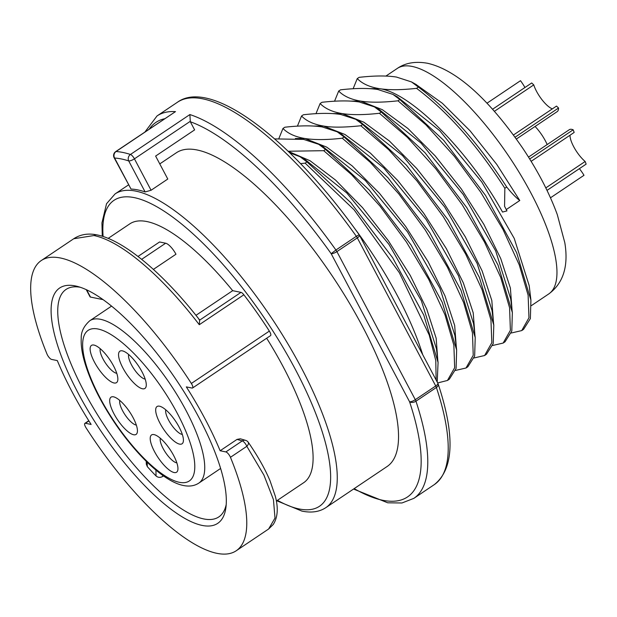 <?xml version="1.0" encoding="UTF-8"?>
<svg xmlns="http://www.w3.org/2000/svg" width="617" height="617" viewBox="0 0 617 617"><rect width="100%" height="100%" fill="white"/><g stroke="black" fill="none" stroke-linecap="round" stroke-linejoin="round"><path stroke-width="0.93" d="M434.252 484.646L413.83 498.366A230.318 74.025 56.1 0 0 415.958 401.197L436.389 387.476A230.318 74.025 -123.9 0 1 434.252 484.646C453.881 469.144 455.199 435.617 438.193 384.067A4.728 2.931 161.7 0 1 436.389 387.476A4.728 1.519 -123.9 0 0 435.725 385.964L357.32 237.884A4.728 1.519 -123.9 0 0 356.341 236.303L359.156 234.738C292.265 140.26 211.33 77.665 177.465 102.229L157.034 115.942A230.318 74.025 56.1 0 1 175.483 111.623L116.058 151.527A4.728 4.342 93.6 0 0 114.6 158.037A225.591 72.505 56.1 0 1 128.698 160.914A4.728 4.142 -72 0 1 130.457 154.466A4.728 1.519 56.1 0 1 134.429 158.831A4.728 1.388 152.1 0 1 128.698 160.914L145.134 191.941L151.072 190.26L167.785 179.038L155.623 156.07L194.625 129.886L190.321 121.75A225.591 72.505 56.1 0 1 331.167 253.687L335.918 250.024A4.728 1.519 56.1 0 1 336.897 251.605A4.728 1.388 152.1 0 1 331.167 253.687L409.572 401.76A4.728 1.388 -27.9 0 0 415.295 399.677L435.725 385.964A4.728 1.388 -27.9 0 0 437.885 383.342L359.487 235.262A4.728 1.388 152.1 0 1 357.32 237.884L336.897 251.605L415.295 399.677A4.728 1.519 56.1 0 1 415.958 401.197A4.728 2.931 161.7 0 1 409.572 401.76A225.591 72.505 56.1 0 1 354.189 488.618M145.134 191.941A188.979 60.736 -123.9 0 0 137.753 189.897A188.979 60.736 -123.9 0 0 131.028 189.072L114.137 157.751A4.728 1.388 152.1 0 0 114.6 158.037L131.028 189.072M128.506 184.899L115.086 193.908A188.979 60.736 56.1 0 1 135.401 191.039A188.979 60.736 56.1 0 1 135.902 191.139A188.979 60.736 56.1 0 1 286.766 341.98A188.979 60.736 56.1 0 1 325.784 507.691L387.067 466.537A188.979 60.736 -123.9 0 0 353.356 309.873A188.979 60.736 -123.9 0 0 206.788 152.854A188.979 60.736 -123.9 0 0 197.185 149.993A188.979 60.736 -123.9 0 0 176.369 152.761L159.772 163.906M175.483 111.623L115.68 151.62A4.728 1.519 56.1 0 1 116.058 151.527A230.318 74.025 56.1 0 1 122.976 152.476A230.318 74.025 56.1 0 1 130.457 154.466L189.882 114.561L190.321 121.75M276.362 501.043L303.633 482.725A155.908 50.108 -123.9 0 0 266.667 338.224M192.566 387.985A4.728 1.519 56.1 0 1 192.041 388.054L186.319 386.89A155.908 50.108 56.1 0 1 220.13 450.749L225.861 451.922A4.728 1.519 56.1 0 1 230.45 457.305A174.804 56.186 56.1 0 1 236.172 550.796A174.804 56.186 56.1 0 1 113.258 466.352A174.804 56.186 56.1 0 1 86.087 427.874A4.728 1.519 56.1 0 1 84.876 423.355A4.728 1.519 56.1 0 1 85.401 423.285L91.123 424.45A155.908 50.108 56.1 0 1 57.312 360.583L51.589 359.418A4.728 1.519 56.1 0 1 46.992 354.035A174.804 56.186 56.1 0 1 41.27 260.544A174.804 56.186 56.1 0 1 164.184 344.988A174.804 56.186 56.1 0 1 191.355 383.465A4.728 1.519 56.1 0 1 192.566 387.985L270.562 335.609A4.728 1.519 -123.9 0 0 269.351 331.09A174.804 56.186 -123.9 0 0 243.854 294.787A4.728 1.519 -123.9 0 0 241.008 292.373L232.678 290.676A155.908 50.108 -123.9 0 0 146.977 221.572A155.908 50.108 -123.9 0 0 129.809 223.863L108.16 238.393M78.282 393.345A141.733 45.55 -123.9 0 0 202.121 525.414A141.733 45.55 -123.9 0 0 225.884 507.729A141.733 45.55 -123.9 0 0 199.168 417.994A141.733 45.55 -123.9 0 0 77.233 286.365A141.733 45.55 -123.9 0 0 75.32 285.926A141.733 45.55 -123.9 0 0 78.282 393.345M230.45 457.305L246.831 446.307L263.906 475.082L273.439 499.6L275.005 518.049L268.626 529L273.223 524.504C277.75 517.47 278.452 508.053 275.329 496.261L270.03 480.782C265.071 468.989 257.806 456.14 248.242 442.227A4.728 4.728 0 0 0 245.659 440.368L240.314 438.795L237.051 439.389L220.13 450.749M237.051 439.389L242.242 440.924A4.728 1.519 -123.9 0 1 246.831 446.307C248.69 444.309 248.983 442.79 247.702 441.749M41.27 260.544L73.731 238.748L93.954 235.54A174.804 56.186 -123.9 0 1 197.61 322.544A174.804 56.186 -123.9 0 1 199.283 324.712L199.661 320.138L198.99 319.575M153.386 269.39L175.968 254.227A11.808 3.795 -123.9 0 0 165.649 243.221L159.556 241.98L137.992 256.464M232.678 290.676L195.967 315.326M80.21 287.244A137.013 44.038 -123.9 0 0 66.058 289.427A137.013 44.038 -123.9 0 0 84.005 391.263A137.013 44.038 -123.9 0 0 203.726 518.928A137.013 44.038 -123.9 0 0 218.811 516.923A137.013 44.038 -123.9 0 0 226.192 504.652M146.306 464.146L147.316 466.637L147.201 462.233M155.916 470.092L156.078 475.992A137.013 44.038 56.1 0 1 147.316 466.637M156.078 475.992C158.075 477.651 160.281 477.797 162.703 476.447L163.49 475.915M86.233 289.635L90.02 296.785A4.728 1.388 -27.9 0 0 90.483 297.062L103.116 299.638M173.655 455.516A22.443 7.211 56.1 0 1 177.881 469.73A22.443 7.211 56.1 0 1 168.896 469.745A22.443 7.211 56.1 0 1 154.512 451.613A22.443 7.211 56.1 0 1 154.35 434.677A22.443 7.211 56.1 0 1 173.655 455.516M136.072 434.414A22.443 7.211 56.1 0 1 117.562 419.784A22.443 7.211 56.1 0 1 111.06 397.147A22.443 7.211 56.1 0 1 113.829 396.893A22.443 7.211 56.1 0 1 129.555 411.763A22.443 7.211 56.1 0 1 137.367 431.939A22.443 7.211 56.1 0 1 136.072 434.414M102.152 373.586A22.443 7.211 56.1 0 1 90.838 353.425A22.443 7.211 56.1 0 1 94.262 345.134A22.443 7.211 56.1 0 1 105.839 354.459A22.443 7.211 56.1 0 1 117.793 380.18A22.443 7.211 56.1 0 1 102.152 373.586M118.772 357.096A22.443 7.211 56.1 0 1 122.683 350.926A22.443 7.211 56.1 0 1 136.596 363.228A22.443 7.211 56.1 0 1 146.059 382.54A22.443 7.211 56.1 0 1 146.214 385.98A22.443 7.211 56.1 0 1 132.979 382.085A22.443 7.211 56.1 0 1 118.772 357.096M162.965 407.729A22.443 7.211 56.1 0 1 177.249 423.802A22.443 7.211 56.1 0 1 183.349 441.317A22.443 7.211 56.1 0 1 176.146 442.59A22.443 7.211 56.1 0 1 158.399 419.976A22.443 7.211 56.1 0 1 159.818 406.271A22.443 7.211 56.1 0 1 162.965 407.729M176.84 462.85A15.356 4.936 56.1 0 1 163.104 448.49A15.356 4.936 56.1 0 1 160.32 438.247M136.318 425.067A15.356 4.936 56.1 0 1 125.035 414.794A15.356 4.936 56.1 0 1 119.798 400.464M116.752 373.3A15.356 4.936 56.1 0 1 108.307 366.822A15.356 4.936 56.1 0 1 100.232 348.698M145.172 379.1A15.356 4.936 56.1 0 1 135.501 371.079A15.356 4.936 56.1 0 1 128.652 357.366A15.356 4.936 56.1 0 1 128.652 354.497M182.308 434.437A15.356 4.936 56.1 0 1 179.632 433.342A15.356 4.936 56.1 0 1 169.544 421.812A15.356 4.936 56.1 0 1 165.788 409.835M422.707 354.667A171.264 55.044 -123.9 0 0 353.957 227.526M300.556 163.621L305.137 163.15L354.135 209.842L399.322 272.66L429.208 335.008L435.787 360.606L436.126 380.018M305.137 163.15L306.988 161.909L350.857 202.723L392.62 257.69L423.771 315.025L438.07 362.472L437.214 382.062M288.139 151.242L323.701 150.687L325.56 149.437L318.688 144.301L303.595 139.403L274.673 138.902M282.964 128.475C287.915 133.542 295.235 136.889 304.929 138.509C314.817 140.02 327.265 139.92 342.273 138.216L344.132 136.966L337.229 131.814L322.167 126.932C312.241 125.421 299.793 125.521 284.823 127.225L282.964 128.475L278.838 138.624M295.381 138.524L304.929 138.509L326.617 147.085L352.191 165.904L379.478 193.329L405.624 226.4L428.136 261.731L444.98 295.851L454.675 325.467L456.372 347.718M288.224 151.327L310.104 160.775L335.579 180.102L362.557 207.682L388.255 240.576L410.297 275.506L426.74 309.125L436.173 338.278L437.8 360.197M323.701 150.687L351.582 174.665L379.964 206.055L406.441 242.049L428.746 279.432L445.004 314.871L453.865 345.196L454.667 367.717L447.456 380.458L437.677 382.941M342.273 138.216L370.262 162.31L398.721 193.807L425.198 229.871L447.464 267.246L463.652 302.6L472.46 332.825L473.231 355.276L466.005 368.01L455.516 370.431M344.132 136.966L387.954 177.735L429.764 232.748L460.945 290.152L475.213 337.576L474.65 356.048L467.863 366.76L466.005 368.01M473.563 323.709L458.554 275.884L426.123 219.49L383.921 168.017L341.309 134.074M313.953 126.053L323.501 126.038C331.946 127.588 344.394 127.488 360.845 125.745L362.703 124.495L355.808 119.351L340.738 114.461C330.936 112.942 318.488 113.034 303.394 114.762L301.543 116.004C306.487 121.094 313.806 124.433 323.501 126.038L345.026 134.521L370.447 153.155L397.68 180.434L423.732 213.281L446.376 248.682L463.359 282.925L473.208 312.834L474.936 335.255M360.845 125.745L388.602 149.607L416.884 180.843L443.307 216.698L465.634 254.019L481.977 289.496L490.955 319.945L491.834 342.643L484.6 355.523L474.087 357.96M315.981 113.682L320.107 103.533C325.105 108.631 332.424 111.97 342.073 113.567C351.844 115.086 364.292 114.986 379.416 113.273L381.275 112.032L374.372 106.872L359.31 101.99C349.523 100.478 337.075 100.579 321.966 102.291L320.107 103.533M332.517 113.59L342.073 113.567L363.76 122.143L389.335 140.961L416.622 168.395L442.767 201.466L465.28 236.797L482.124 270.917L491.818 300.533L493.507 322.776M362.703 124.495L406.418 165.148L448.158 220.014L479.409 277.442L493.793 325.105L493.222 343.546L486.451 354.266L484.6 355.515M340.538 89.82L338.679 91.061C343.684 96.167 351.004 99.514 360.644 101.095C370.308 102.63 382.756 102.53 397.988 100.802L399.847 99.561L392.983 94.416L377.882 89.519C368.125 88.007 355.677 88.1 340.538 89.82M379.416 113.273L407.343 137.313L435.741 168.726L462.202 204.713L484.484 242.072L500.719 277.473L509.58 307.775L510.382 330.296L503.163 343.06L492.659 345.489M334.553 101.211L338.679 91.061M381.275 112.032L425.074 152.777L466.83 207.69L498.019 265.048L512.349 312.588L511.802 331.067L505.022 341.81L503.163 343.052M357.251 78.598C362.256 83.704 369.575 87.043 379.216 88.624C388.926 90.151 401.374 90.051 416.56 88.331L418.419 87.09L411.516 81.93L396.453 77.056C386.705 75.536 374.257 75.629 359.109 77.349L357.251 78.598L353.125 88.74M369.66 88.647L379.216 88.624C410.876 92.319 469.329 151.959 502.539 212.071L506.95 210.891L504.567 206.302L504.845 188.262C477.157 145.165 447.726 111.854 416.56 88.331M351.096 101.111L360.644 101.095L382.332 109.672L407.914 128.498L435.201 155.931L461.346 189.01L483.859 224.341L500.696 258.461L510.39 288.077L512.079 310.32M397.988 100.802L425.977 124.896L454.382 156.34L480.797 192.288L503.017 229.532L519.236 264.847L528.121 295.165L528.962 317.77L521.712 330.596L511.231 333.018M418.419 87.09C449.577 110.613 479.008 143.923 506.704 187.02L504.845 188.262M506.272 209.572L519.776 200.502L496.747 164.392L470.077 130.827L442.366 103.278L415.634 84.221M519.776 200.502C516.097 197.764 511.74 193.275 506.704 187.02M399.847 99.561L443.754 140.421L485.517 195.396L516.637 252.692L530.921 300.101L529.193 285.609L514.246 238.432L481.831 182.077L439.659 130.634L397.163 96.746M530.921 300.101L530.365 318.619L523.563 329.355L521.712 330.596M550.48 197.802L583.998 175.297A22.443 7.211 56.1 0 0 579.394 168.649M529.694 159.001L573.178 129.801L574.172 132.431L531.137 161.338M528.507 157.096L569.314 129.693A22.443 7.211 56.1 0 1 573.178 129.801M547.024 190.383L586.15 164.114L585.155 161.484L545.814 187.9M585.155 161.484A19.119 6.147 56.1 0 1 570.015 135.231M492.559 109.255L531.7 82.971L533.759 84.891L494.402 111.322M515.072 137.213L558.555 108.014A22.443 7.211 56.1 0 1 557.197 111.615L516.375 139.026M558.555 108.014L556.495 106.093L513.452 135M552.354 108.877A19.119 6.147 56.1 0 1 533.759 84.891M486.967 103.216L520.509 80.688A22.443 7.211 56.1 0 1 524.944 87.514M535.078 126.47A22.443 7.211 56.1 0 1 547.179 144.555M510.722 298.921L495.675 250.895L463.244 194.517L421.041 143.059L379.208 109.556L374.372 106.872M493.785 325.105L492.058 310.606L477.126 263.42L444.703 207.027L402.5 155.561L359.842 121.588M297.409 126.153L301.543 116.004M325.56 149.437L369.282 190.098L411.03 244.964L442.266 302.369L456.642 349.978L456.086 368.472L449.315 379.216L447.456 380.465M456.642 349.978L454.906 335.486L439.96 288.309L407.552 231.953L365.38 180.519L322.899 146.63M306.988 161.909L300.093 156.749L289.789 152.831M436.435 348.806L421.388 300.78L388.957 244.394L346.762 192.944L304.921 159.433L300.093 156.749M189.882 114.561A230.318 74.025 56.1 0 1 335.918 250.024L356.341 236.303A230.318 74.025 -123.9 0 0 202.831 98.851A230.318 74.025 -123.9 0 0 177.465 102.229M190.152 121.41L134.429 158.831L151.072 190.26M149.314 129.03A225.591 72.505 56.1 0 1 164.639 118.742M103.116 236.527A184.252 59.217 56.1 0 1 133.812 197.533A184.252 59.217 -123.9 0 1 134.298 197.625A184.252 59.217 56.1 0 1 295.042 368.827A184.252 59.217 56.1 0 1 299.631 509.056A184.252 59.217 -123.9 0 1 299.145 508.963A184.252 59.217 56.1 0 1 277.434 500.325M88.894 420.933L85.401 423.285M225.861 451.922L242.242 440.924A4.728 4.319 106.1 0 1 245.643 440.368M269.351 331.09L191.355 383.465M243.854 294.787L199.283 324.712M73.724 238.756C80.434 234.367 88.192 233.087 97.008 234.9A4.728 4.257 101.5 0 0 93.954 235.54M199.661 320.138L241.008 292.373M141.648 259.341L165.649 243.221M86.65 289.82L90.483 297.062M162.672 475.345L162.703 476.447M198.805 483.111C194.486 485.918 189.365 486.713 183.45 485.502C164.392 481.892 136.38 455.269 113.998 421.812C99.306 399.662 89.303 379.008 83.989 359.865C81.799 351.69 80.881 344.517 81.236 338.347C80.974 331.931 83.827 326.069 89.781 320.747A97.787 31.428 56.1 0 1 100.548 319.313A97.787 31.428 56.1 0 1 178.614 397.363A97.787 31.428 56.1 0 1 198.805 483.111L220.608 468.465M98.149 329.038A90.699 29.153 56.1 0 1 177.403 413.552A90.699 29.153 56.1 0 1 179.292 482.293A90.699 29.153 56.1 0 1 100.039 397.78A90.699 29.153 56.1 0 1 98.149 329.038M397.279 68.441C405.346 62.857 415.426 61.129 427.519 63.266C459.696 70.6 493.022 105.06 522.823 148.342C537.908 170.971 549.4 193.059 557.29 214.616L564.81 242.712C567.648 259.826 566.73 280.804 548.714 293.97A135.833 43.653 -123.9 0 0 520.995 175.413A135.833 43.653 -123.9 0 0 412.788 66.567A135.833 43.653 -123.9 0 0 412.233 66.451A135.833 43.653 -123.9 0 0 397.279 68.441L385.926 76.061M359.487 235.262A4.728 4.728 0 0 0 359.156 234.738M438.193 384.067A4.728 4.728 0 0 0 437.885 383.342M353.549 489.05L387.738 502.809L401.968 502.978L413.83 498.366M144.987 131.938L157.034 115.942M115.68 151.62A4.728 4.728 0 0 0 114.137 157.751M325.784 507.691C319.328 511.909 311.369 513.051 301.914 511.1L276.763 500.773M102.283 236.265L101.944 222.884L106.54 203.726L115.086 193.908M84.876 423.355L88.771 420.732M268.626 529L236.172 550.796M97.008 234.9C123.747 240.059 163.366 273.393 199.538 319.845M146.229 461.292L146.306 464.192M89.781 320.747L111.584 306.101M337.229 131.814L342.073 134.498M473.486 323.077L475.213 337.576M411.516 81.93L416.352 84.622M548.714 293.97L531.391 305.608M393.669 94.802L397.834 97.116M512.349 312.588L510.621 298.096M355.808 119.351L360.66 122.035M318.696 144.301L323.555 147M438.07 362.472L436.335 347.98"/></g></svg>
